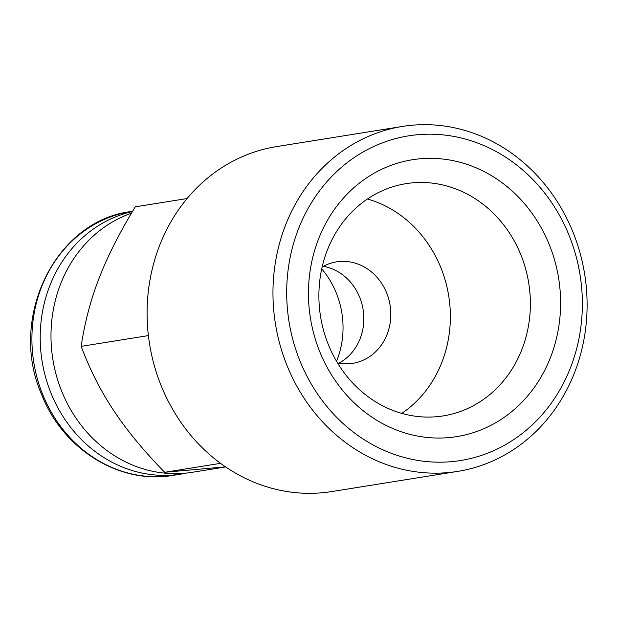 <?xml version="1.0" encoding="UTF-8"?>
<svg xmlns="http://www.w3.org/2000/svg" width="618" height="618" viewBox="0 0 618 618"><rect width="100%" height="100%" fill="white"/><g stroke="black" fill="none" stroke-linecap="round" stroke-linejoin="round"><path stroke-width="0.93" d="M186.821 473.025A133.581 119.753 -99.1 0 1 181.445 474.029A133.581 119.753 -99.1 0 1 113.442 462.967A133.581 119.753 -99.1 0 1 40.618 326.505A133.581 119.753 -99.1 0 1 132.445 211.534M367.455 198.988A117.598 105.423 -99.1 0 1 385.887 206.219A117.598 105.423 -99.1 0 1 449.981 306.613A117.598 105.423 -99.1 0 1 401.8 413.388M337.521 362.944A51.379 46.056 80.9 0 0 352.747 363.33A51.379 46.056 80.9 0 0 390.53 320.07A51.379 46.056 80.9 0 0 362.65 266.126A51.379 46.056 80.9 0 0 336.493 261.87A51.379 46.056 80.9 0 0 322.148 266.999M338.896 363.206A51.379 46.056 80.9 0 0 363.809 316.702A51.379 46.056 80.9 0 0 335.674 270.445A51.379 46.056 80.9 0 0 323.368 266.312M465.902 193.395A117.598 105.423 80.9 0 0 406.034 183.662A117.598 105.423 80.9 0 0 327.27 250.344A117.598 105.423 80.9 0 0 383.376 406.165A117.598 105.423 80.9 0 0 443.237 415.899A117.598 105.423 80.9 0 0 529.719 316.872A117.598 105.423 80.9 0 0 465.902 193.395M570.638 367.316A164.403 147.385 80.9 0 0 492.214 149.471A164.403 147.385 80.9 0 0 298.409 229.077A164.403 147.385 80.9 0 0 376.841 446.922A164.403 147.385 80.9 0 0 570.638 367.316M550.607 357.142A140.201 125.693 -99.1 0 1 385.331 425.03A140.201 125.693 -99.1 0 1 318.448 239.251A140.201 125.693 -99.1 0 1 483.724 171.364A140.201 125.693 -99.1 0 1 550.607 357.142M336.532 361.283A83.229 74.616 80.9 0 0 337.111 359.838A83.229 74.616 80.9 0 0 321.731 268.884M457.668 471.395L331.796 491.565A174.678 156.593 -99.1 0 1 242.874 477.104A174.678 156.593 -99.1 0 1 148.073 293.697A174.678 156.593 -99.1 0 1 276.532 146.605L402.395 126.435A174.678 156.593 80.9 0 0 273.944 273.535A174.678 156.593 80.9 0 0 368.737 456.934A174.678 156.593 80.9 0 0 457.668 471.395A174.678 156.593 80.9 0 0 574.655 372.353A174.678 156.593 80.9 0 0 491.325 140.896A174.678 156.593 80.9 0 0 402.395 126.435M225.5 466.829L164.682 472.291C143.646 450.738 126.713 430.236 113.874 410.777C100.912 391.341 89.996 369.865 81.151 346.366C84.736 322.38 90.746 299.614 99.166 278.054C107.462 256.509 119.498 232.77 135.265 206.837L187.099 198.532M81.151 346.366L148.397 335.589M164.682 472.291L220.556 463.338M131.464 213.187A133.581 119.753 80.9 0 0 51.047 331.549A133.581 119.753 80.9 0 0 124.233 461.237A133.581 119.753 80.9 0 0 192.237 472.299L225.655 466.945M181.445 474.029L173.156 475.35A133.581 119.753 -99.1 0 1 105.153 464.296A133.581 119.753 -99.1 0 1 32.661 324.048A133.581 119.753 -99.1 0 1 130.892 211.565L132.592 211.294M173.156 475.35C119.938 484.875 62.851 449.471 41.599 394.438C7.949 318.517 55.095 220.811 130.892 211.565"/></g></svg>
